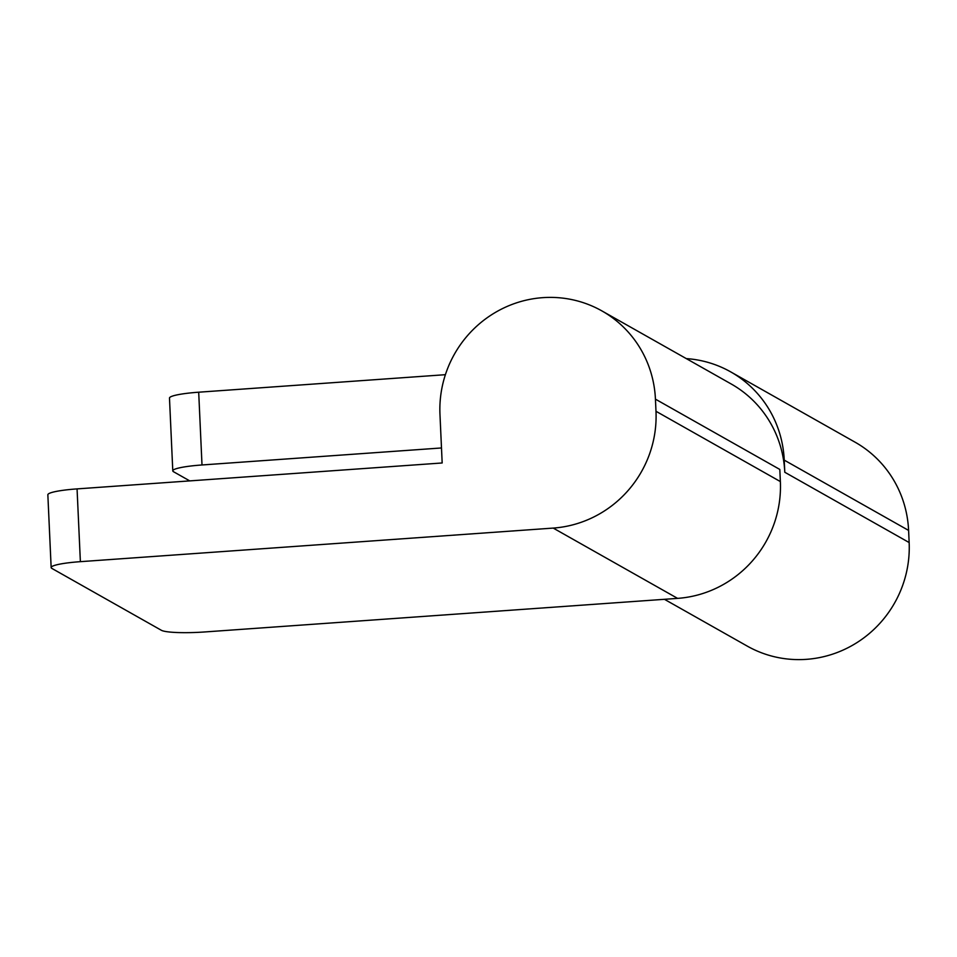 <?xml version="1.0" encoding="UTF-8"?>
<svg xmlns="http://www.w3.org/2000/svg" width="957" height="957" viewBox="0 0 957 957"><rect width="100%" height="100%" fill="white"/><g stroke="black" fill="none" stroke-linecap="round" stroke-linejoin="round"><path stroke-width="1.44" d="M655.437 399.153A110.151 107.1 -60.5 0 0 601.905 310.917A110.151 107.1 -60.5 0 0 491.778 314.638A110.151 107.1 -60.5 0 0 439.969 414.453L442.17 462.973L77.062 488.895L80.376 561.663A36.713 4.641 177.4 0 0 51.152 567.549A36.713 4.641 177.4 0 0 51.917 568.434L161.362 630.28A36.713 4.641 177.4 0 0 204.738 631.955L677.58 598.376A110.151 107.1 -60.5 0 0 780.362 481.574L779.811 469.444L655.437 399.153L655.988 411.283A110.151 107.1 -60.5 0 1 553.218 528.085L80.376 561.663M601.905 310.917L731.244 384.008A110.151 107.1 119.5 0 1 784.788 472.256L909.15 542.547A110.151 107.1 119.5 0 1 857.34 642.362A110.151 107.1 119.5 0 1 747.214 646.083L664.445 599.309M441.488 447.96L201.999 464.97A36.713 4.641 177.4 0 0 172.786 470.856L169.485 398.088A36.713 4.641 -2.6 0 1 198.697 392.203L445.4 374.689M172.786 470.856A36.713 4.641 177.4 0 0 173.552 471.741L189.749 480.893M686.277 358.6A110.151 107.1 119.5 0 1 730.693 371.878A110.151 107.1 119.5 0 1 784.238 460.126L784.788 472.256M730.693 371.878L855.056 442.17A110.151 107.1 119.5 0 1 908.6 530.417L909.15 542.547M51.152 567.549L47.85 494.781A36.713 4.641 -2.6 0 1 77.062 488.895M198.697 392.203L201.999 464.97M784.238 460.126L908.6 530.417M780.362 481.574L655.988 411.283M677.58 598.376L553.218 528.085"/></g></svg>
